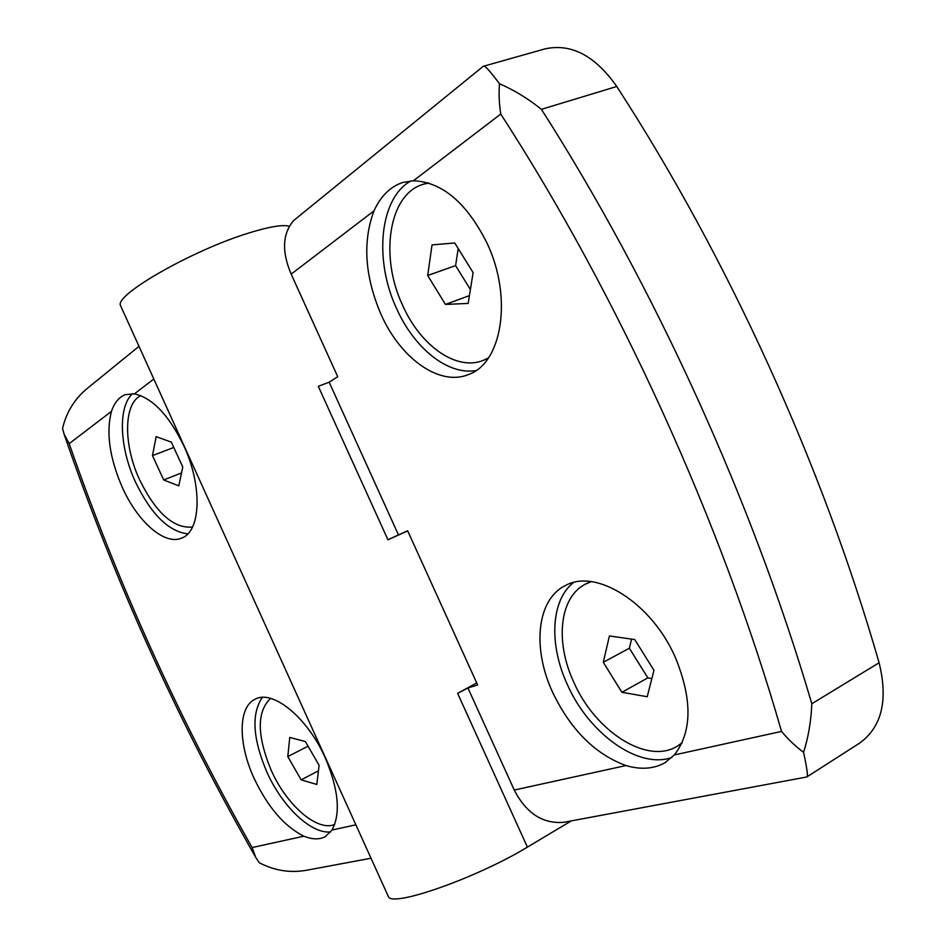 <?xml version="1.0" encoding="UTF-8"?>
<svg xmlns="http://www.w3.org/2000/svg" width="946" height="946" viewBox="0 0 946 946"><rect width="100%" height="100%" fill="white"/><g stroke="black" fill="none" stroke-linecap="round" stroke-linejoin="round"><path stroke-width="1.42" d="M289.098 226.2C282.393 224.486 268.948 226.768 248.739 233.035C193.019 249.992 115.105 294.49 120.426 305.357L121.123 306.906M571.301 820.892L527.395 847.108C477.635 877.51 392.874 907.344 388.51 896.843L387.848 895.389M407.714 530.907L387.931 539.764L407.643 530.765L477.635 684.963L467.939 687.979L457.628 693.359L476.701 682.917M410.919 180.899C379.358 198.234 373.871 260.41 396.681 308.751C414.289 348.329 447.99 375.491 476.027 370.536M487.237 243.571C512.933 297.966 501.865 363.382 468.495 374.533C439.571 386.642 400.501 358.487 381.025 314.415C364.789 276.362 362.436 241.857 373.977 210.887C380.73 196.141 390.284 186.681 402.641 182.507L413.414 180.757C442.326 182.034 466.934 202.976 487.237 243.571M675.219 657.127C692.519 699.271 692.224 731.873 674.321 754.943L665.133 762.606C654.064 768.932 640.998 769.914 625.921 765.562C595.093 754.163 570.675 729.78 552.677 692.425C532.019 648.164 536.749 599.244 565.471 585.527C595.779 568.215 651.309 602.448 675.219 657.127M573.465 582.559C550.738 600.438 548.834 644.604 567.328 684.502C588.578 733.126 638.16 769.465 671.837 757.51M488.503 357.836L483.406 360.32L488.077 358.439M682.113 742.787L677.383 746.122L681.794 743.473M483.406 360.32C456.599 371.471 420.521 345.846 402.677 305.44C379.571 256.957 388.475 194.297 423.11 184.316L428.68 183.016M427.97 182.803L423.11 184.316M677.383 746.122C647.088 765.196 594.928 731.057 573.749 682.113C554.794 641.53 559.453 596.607 586.012 583.848L591.333 581.672M590.588 581.577L586.012 583.848M332.022 830.032L325.247 836.642C319.405 839.717 312.298 839.563 303.903 836.193C284.45 826.532 267.86 807.269 254.131 778.404C238.049 743.71 237.978 706.958 255.172 699.2C272.673 689.279 307.462 717.446 325.282 757.912C338.609 789.555 340.856 813.595 332.022 830.032L355.862 824.806M262.349 697.415C251.21 713.662 252.7 738.507 266.796 771.912C282.026 806.323 311.116 834.289 330.71 831.889M183.879 445.944C202.681 486.22 200.859 531.534 181.715 538.061C164.663 545.712 137.513 521.743 122.176 487.107C109.559 457.805 105.976 432.559 111.439 411.392C114.466 402.594 119.113 397.013 125.392 394.624L134.367 393.879C152.412 397.793 168.92 415.152 183.879 445.944M132.57 393.69C117.694 406.851 119.515 447.612 135.432 481.94C151.041 514.175 168.494 531.486 187.805 533.875M334.718 824.474C317.052 831.912 286.484 805.034 271.183 770.233C256.863 735.539 256.673 711.593 270.603 698.408M192.523 527.04C173.638 528.743 155.984 512.969 139.559 479.717C123.406 445.093 123.406 403.954 140.765 395.594M483.217 66.326L544.813 48.932C571.065 43.067 595.046 55.578 616.757 86.476C728.006 257.951 822.381 465.148 879.094 662.768C888.329 700.312 881.79 727.131 859.476 743.213L806.737 776.997L563.627 822.322C542.637 823.966 526.189 813.205 514.257 790.052L625.921 765.562M879.094 662.768L811.822 703.729C811.1 721.171 808.345 737.372 803.58 752.33C807.104 768.542 808.168 776.761 806.772 776.973M483.583 66.043C484.683 65.179 489.981 71.092 499.5 83.768C513.82 89.905 527.797 98.419 541.419 109.334C654.679 286.626 752.117 500.671 811.822 703.729M295.554 218.975L293.804 220.406C282.44 233.556 281.565 251.47 291.167 274.127L337.734 376.733L329.161 382.184L318.305 386.323L387.931 539.764M329.161 382.184L398.514 535.01M467.939 687.979L514.257 790.052M803.58 752.33C795.929 746.784 788.586 739.807 781.526 731.424C721.443 522.026 618.448 295.72 500.753 114.052L413.414 180.757M566.264 821.838L563.627 822.322M499.5 83.768C498.696 93.429 499.11 103.516 500.753 114.052M90.804 385.542L87.623 388.12C74.793 398.585 66.445 412.018 62.554 428.432L64.186 434.403L69.188 443.65C117.966 583.741 178.936 718.369 252.109 847.557L255.798 857.502L259.216 862.693C274.565 870.758 290.611 873.229 307.355 870.107L311.163 869.398M454.742 242.968L473.106 272.578L468.175 303.418L445.46 304.423L427.675 275.499L432.038 244.884L454.742 242.968M634.754 639.567L653.97 670.324L647.218 696.729L621.9 692.306L603.288 662.283L609.413 635.96L634.754 639.567M458.207 248.538L455.594 265.613L427.675 275.499M469.429 295.613L445.46 304.423M455.594 265.613L470.399 289.535M631.561 639.106L629.362 648.223L603.288 662.283M629.362 648.223L647.844 677.868L621.9 692.306M647.844 677.868L651.877 678.53M305.404 741.569L319.086 765.302L316.804 784.459L301.147 779.871L287.797 756.575L289.772 737.431L305.404 741.569M171.321 442.125L182.767 466.981L178.794 485.842L163.693 479.953L152.483 455.617L156.137 436.638L171.321 442.125M308.077 746.193L287.797 756.575M318.424 770.836L301.147 779.871M173.78 447.458L152.483 455.617M181.502 472.965L163.693 479.953M527.395 847.108L457.628 693.359M616.757 86.476L541.419 109.334M674.321 754.943L781.526 731.424M373.977 210.887L291.167 274.127M153.82 379.027L134.367 393.879M111.439 411.392L69.188 443.65M252.109 847.557L303.903 836.193M388.51 896.843L120.426 305.357M293.804 220.406L483.548 66.066M138.991 346.331L87.623 388.12M371.009 858.235L307.355 870.107M64.186 434.403C114.726 581.388 178.593 722.425 255.798 857.502"/></g></svg>
